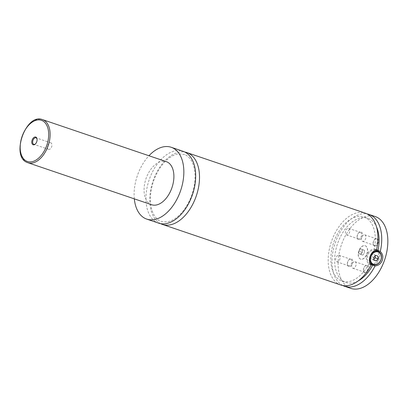 <?xml version="1.0" encoding="UTF-8"?>
<svg xmlns="http://www.w3.org/2000/svg" width="408" height="408" viewBox="0 0 408 408"><rect width="100%" height="100%" fill="white"/><g stroke="black" fill="none" stroke-linecap="round" stroke-linejoin="round"><path stroke-width="0.31" stroke-dasharray="2.04 1.53" d="M158.62 223.135A37.939 22.884 108.8 0 1 157.911 222.87A37.939 22.884 108.8 0 1 149.354 179.26A37.939 22.884 108.8 0 1 183.014 151.286M160.579 223.645A37.939 22.884 108.8 0 1 152.969 181.152A37.939 22.884 108.8 0 1 184.875 152.077M360.57 259.111A7.084 4.274 108.8 0 1 358.974 250.971A7.084 4.274 108.8 0 1 365.257 245.749A7.084 4.274 108.8 0 1 365.39 245.8A7.084 4.274 108.8 0 1 366.986 253.939A7.084 4.274 108.8 0 1 360.703 259.162A7.084 4.274 108.8 0 1 360.57 259.111M365.236 245.749A7.084 4.274 108.8 0 1 366.833 253.888A7.084 4.274 108.8 0 1 360.55 259.111A7.084 4.274 108.8 0 1 360.417 259.06A7.084 4.274 108.8 0 1 358.821 250.92A7.084 4.274 108.8 0 1 365.104 245.698A7.084 4.274 108.8 0 1 365.236 245.749M375.559 250.385A7.084 5.646 111.9 0 0 367.746 255.204A7.084 5.646 111.9 0 0 370.316 263.537M370.449 263.594A7.084 5.646 111.9 0 0 378.44 258.84A7.084 5.646 111.9 0 0 375.732 250.451M371.163 264.833A8.094 6.452 -68.1 0 1 370.071 264.532A8.094 6.452 -68.1 0 1 366.981 254.949A8.094 6.452 -68.1 0 1 376.11 249.512A8.094 6.452 -68.1 0 1 376.584 249.732L374.151 249.288L376.477 250.221M378.65 251.644A8.094 6.452 -68.1 0 1 379.205 259.095A8.094 6.452 -68.1 0 1 373.381 264.751M371.244 264.675L368.924 263.741L371.132 264.889M35.506 143.851A3.437 2.076 -71.2 0 0 35.675 143.703A3.437 2.076 -71.2 0 0 37.118 139.439A3.437 2.076 -71.2 0 0 37.077 139.225M48.542 149.328A3.437 2.076 -71.2 0 0 48.608 149.348A3.437 2.076 -71.2 0 0 51.658 146.814A3.437 2.076 -71.2 0 0 50.883 142.861A3.437 2.076 -71.2 0 0 50.822 142.836A3.437 2.076 -71.2 0 0 47.767 145.37A3.437 2.076 -71.2 0 0 48.542 149.328M358.448 239.613A4.07 2.458 108.8 0 1 357.219 237.711A4.07 2.458 108.8 0 1 358.928 232.662A4.07 2.458 108.8 0 1 361.218 231.958A4.07 2.458 108.8 0 1 362.115 236.701A4.07 2.458 108.8 0 1 358.448 239.613M360.524 232.387A3.437 2.076 108.8 0 1 361.299 236.344A3.437 2.076 108.8 0 1 358.25 238.879A3.437 2.076 108.8 0 1 358.183 238.853A3.437 2.076 108.8 0 1 357.148 237.247A3.437 2.076 108.8 0 1 358.591 232.988A3.437 2.076 108.8 0 1 360.463 232.366A3.437 2.076 108.8 0 1 360.524 232.387M348.779 228.398A3.437 2.076 108.8 0 1 349.554 232.356A3.437 2.076 108.8 0 1 346.499 234.891A3.437 2.076 108.8 0 1 346.438 234.865A3.437 2.076 108.8 0 1 345.663 230.913A3.437 2.076 108.8 0 1 348.713 228.378A3.437 2.076 108.8 0 1 348.779 228.398M374.478 246.055A4.07 2.458 108.8 0 1 373.249 244.152A4.07 2.458 108.8 0 1 374.962 239.108A4.07 2.458 108.8 0 1 377.247 238.399A4.07 2.458 108.8 0 1 378.145 243.148A4.07 2.458 108.8 0 1 374.478 246.055M376.553 238.833A3.437 2.076 108.8 0 1 377.334 242.786A3.437 2.076 108.8 0 1 374.279 245.325A3.437 2.076 108.8 0 1 374.213 245.3A3.437 2.076 108.8 0 1 373.177 243.693A3.437 2.076 108.8 0 1 374.62 239.43A3.437 2.076 108.8 0 1 376.492 238.808A3.437 2.076 108.8 0 1 376.553 238.833M364.808 234.845A3.437 2.076 108.8 0 1 365.583 238.797A3.437 2.076 108.8 0 1 362.534 241.337A3.437 2.076 108.8 0 1 362.467 241.312A3.437 2.076 108.8 0 1 361.692 237.359A3.437 2.076 108.8 0 1 364.742 234.819A3.437 2.076 108.8 0 1 364.808 234.845M364.742 272.952A4.07 2.458 108.8 0 1 363.513 271.05A4.07 2.458 108.8 0 1 365.221 266.006A4.07 2.458 108.8 0 1 367.511 265.297A4.07 2.458 108.8 0 1 368.409 270.04A4.07 2.458 108.8 0 1 364.742 272.952M366.817 265.73A3.437 2.076 108.8 0 1 367.593 269.683A3.437 2.076 108.8 0 1 364.543 272.218A3.437 2.076 108.8 0 1 364.477 272.197A3.437 2.076 108.8 0 1 363.441 270.591A3.437 2.076 108.8 0 1 364.885 266.327A3.437 2.076 108.8 0 1 366.756 265.705A3.437 2.076 108.8 0 1 366.817 265.73M355.072 261.742A3.437 2.076 108.8 0 1 355.847 265.695A3.437 2.076 108.8 0 1 352.798 268.229A3.437 2.076 108.8 0 1 352.731 268.209A3.437 2.076 108.8 0 1 351.956 264.251A3.437 2.076 108.8 0 1 355.006 261.717A3.437 2.076 108.8 0 1 355.072 261.742M348.713 266.506A4.07 2.458 108.8 0 1 347.478 264.608A4.07 2.458 108.8 0 1 349.192 259.559A4.07 2.458 108.8 0 1 351.482 258.851A4.07 2.458 108.8 0 1 352.379 263.599A4.07 2.458 108.8 0 1 348.713 266.506M350.788 259.284A3.437 2.076 108.8 0 1 351.563 263.242A3.437 2.076 108.8 0 1 348.514 265.776A3.437 2.076 108.8 0 1 348.447 265.751A3.437 2.076 108.8 0 1 347.407 264.144A3.437 2.076 108.8 0 1 348.855 259.881A3.437 2.076 108.8 0 1 350.722 259.264A3.437 2.076 108.8 0 1 350.788 259.284M339.043 255.296A3.437 2.076 108.8 0 1 339.818 259.248A3.437 2.076 108.8 0 1 336.763 261.788A3.437 2.076 108.8 0 1 336.702 261.763A3.437 2.076 108.8 0 1 335.927 257.81A3.437 2.076 108.8 0 1 338.977 255.27A3.437 2.076 108.8 0 1 339.043 255.296M151.659 204.745A22.761 13.729 108.8 0 1 151.23 204.587A22.761 13.729 108.8 0 1 146.095 178.418A22.761 13.729 108.8 0 1 166.291 161.634M134.319 198.859A37.939 22.884 108.8 0 1 148.956 155.749M340.848 285.008A37.939 22.884 108.8 0 1 331.378 241.725A37.939 22.884 108.8 0 1 365.242 213.16M368.924 263.741A33.89 20.446 108.8 0 1 342.149 281.173A33.89 20.446 108.8 0 1 333.688 242.51A33.89 20.446 108.8 0 1 363.941 216.99A33.89 20.446 108.8 0 1 374.151 249.288M358.214 280.903A33.89 20.446 108.8 0 1 345.969 282.474A33.89 20.446 108.8 0 1 337.508 243.806A33.89 20.446 108.8 0 1 367.761 218.285A33.89 20.446 108.8 0 1 376.523 226.986M350.783 288.38A37.939 22.884 108.8 0 1 350.069 288.114A37.939 22.884 108.8 0 1 341.516 244.504A37.939 22.884 108.8 0 1 375.176 216.531M342.807 285.513A37.939 22.884 108.8 0 1 335.197 243.02A37.939 22.884 108.8 0 1 367.108 213.945M373.723 257.412L370.887 256.275L371.127 259.024L373.335 259.774L373.881 259.218M373.963 260.166L371.127 259.024M373.952 260.024L373.335 259.774M375.141 255.964L375.054 255.02L372.851 254.271L370.887 256.275M377.89 256.158L375.054 255.02M375.686 255.408L372.851 254.271M364.507 250.354L364.461 253.062L362.783 255.107L361.146 254.449L361.192 251.746L362.87 249.696L364.507 250.354L362.212 249.574L362.171 252.282L364.461 253.062M362.171 252.282L360.494 254.332L358.856 253.674L358.897 250.966L360.575 248.916L362.212 249.574M360.575 248.916L362.87 249.696M358.897 250.966L361.192 251.746M358.856 253.674L361.146 254.449M360.494 254.332L362.783 255.107M27.453 162.562A22.761 13.729 108.8 0 1 22.318 136.394A22.761 13.729 108.8 0 1 42.514 119.61M184.691 154.545L178.796 153.811C175.634 154.163 172.344 155.621 168.922 158.177C161.899 163.7 156.611 171.819 153.056 182.529C150.073 192.367 149.598 201.221 151.638 209.09C152.811 213.256 154.566 216.444 156.896 218.652C159.191 221.478 163.18 222.426 168.861 221.488C174.089 220.05 179.112 216.204 183.931 209.941C189.837 201.858 193.443 192.632 194.744 182.274C195.641 173.288 194.504 166.061 191.321 160.589C189.501 157.59 187.292 155.576 184.691 154.545M376.416 249.635L376.11 249.512M370.377 264.654L370.071 264.532M37.118 139.439L37.046 138.98M35.675 143.703L35.333 144.024M50.822 142.836L36.016 137.812M48.608 149.348L33.803 144.325M357.148 237.247L357.219 237.711M358.591 232.988L358.928 232.662M346.499 234.891L358.25 238.879M348.713 228.378L360.463 232.366M373.177 243.693L373.249 244.152M374.62 239.43L374.962 239.108M362.534 241.337L374.279 245.325M364.742 234.819L376.492 238.808M363.441 270.591L363.513 271.05M364.885 266.327L365.221 266.006M352.798 268.229L364.543 272.218M355.006 261.717L366.756 265.705M347.407 264.144L347.478 264.608M348.855 259.881L349.192 259.559M336.763 261.788L348.514 265.776M338.977 255.27L350.722 259.264M342.149 281.173L345.969 282.474M363.941 216.99L367.761 218.285"/><path stroke-width="0.61" d="M148.956 155.749A37.939 22.884 108.8 0 1 171.171 147.268L183.014 151.286A37.939 22.884 108.8 0 1 183.727 151.552A37.939 22.884 108.8 0 1 192.28 195.162A37.939 22.884 108.8 0 1 158.62 223.135L146.778 219.111A37.939 22.884 108.8 0 1 146.064 218.851A37.939 22.884 108.8 0 1 134.319 198.859M184.875 152.077A37.939 22.884 108.8 0 1 186.833 152.582A37.939 22.884 108.8 0 1 187.547 152.847A37.939 22.884 108.8 0 1 196.1 196.462A37.939 22.884 108.8 0 1 162.44 224.431A37.939 22.884 108.8 0 1 160.579 223.645M370.296 256.229A7.084 5.646 -68.1 0 1 378.282 251.476A7.084 5.646 -68.1 0 1 380.99 259.865A7.084 5.646 -68.1 0 1 373.004 264.619A7.084 5.646 -68.1 0 1 370.296 256.229M370.959 256.474A6.574 5.243 111.9 0 0 373.687 264.343A6.574 5.243 111.9 0 0 380.894 259.845A6.574 5.243 111.9 0 0 378.165 251.981A6.574 5.243 111.9 0 0 370.959 256.474M370.316 263.537A7.084 5.646 111.9 0 0 370.449 263.594L373.004 264.619M378.282 251.476L375.732 250.451A7.084 5.646 111.9 0 0 375.559 250.385M371.132 264.889L372.744 265.042L375.064 265.975C378.395 265.674 380.817 263.798 382.322 260.35C383.372 256.739 382.699 253.796 380.297 251.522L376.589 249.711A8.094 6.452 -68.1 0 1 378.65 251.644M373.381 264.751A8.094 6.452 -68.1 0 1 371.163 264.833M162.44 224.431L340.848 285.008A37.939 22.884 108.8 0 0 371.244 264.675C366.945 261.191 370.852 250.405 376.477 250.221A37.939 22.884 108.8 0 0 365.956 213.42A37.939 22.884 108.8 0 0 365.242 213.16L186.833 152.582M35.817 137.078A4.07 2.458 -71.2 0 0 32.15 139.99A4.07 2.458 -71.2 0 0 33.048 144.733A4.07 2.458 -71.2 0 0 35.333 144.024A4.07 2.458 -71.2 0 0 37.046 138.98A4.07 2.458 -71.2 0 0 35.817 137.078M37.077 139.225A3.437 2.076 -71.2 0 0 36.083 137.833A3.437 2.076 -71.2 0 0 36.016 137.812A3.437 2.076 -71.2 0 0 32.966 140.347A3.437 2.076 -71.2 0 0 33.742 144.299A3.437 2.076 -71.2 0 0 33.803 144.325A3.437 2.076 -71.2 0 0 35.506 143.851M42.514 119.61C25.775 112.792 10.333 156.861 27.418 162.547L27.877 162.721A22.761 13.729 108.8 0 0 48.078 145.936A22.761 13.729 108.8 0 0 42.942 119.768A22.761 13.729 108.8 0 0 42.514 119.61L166.291 161.634A22.761 13.729 108.8 0 1 166.719 161.792A22.761 13.729 108.8 0 1 171.855 187.96A22.761 13.729 108.8 0 1 151.659 204.745L27.877 162.721A22.761 13.729 108.8 0 1 27.453 162.562M171.171 147.268A37.939 22.884 108.8 0 1 171.885 147.528A37.939 22.884 108.8 0 1 180.438 191.143A37.939 22.884 108.8 0 1 146.778 219.111M372.744 265.042A33.89 20.446 108.8 0 1 358.214 280.903M376.523 226.986A33.89 20.446 108.8 0 1 377.976 250.589M367.108 213.945A37.939 22.884 108.8 0 1 369.061 214.455L375.176 216.531A37.939 22.884 108.8 0 1 375.89 216.796A37.939 22.884 108.8 0 1 384.443 260.406A37.939 22.884 108.8 0 1 350.783 288.38L344.668 286.304A37.939 22.884 108.8 0 1 342.807 285.513M369.061 214.455A37.939 22.884 108.8 0 1 369.775 214.72A37.939 22.884 108.8 0 1 380.297 251.522M375.064 265.975A37.939 22.884 108.8 0 1 344.668 286.304M373.963 260.166L376.171 260.911L378.134 258.912L377.89 256.158L375.686 255.408L373.723 257.412L373.963 260.166M376.171 260.911L373.952 260.024M373.881 259.218L375.299 257.769L375.141 255.964M378.134 258.912L375.299 257.769M41.835 120.462A21.752 13.122 -71.2 0 0 22.246 136.007A21.752 13.122 -71.2 0 0 27.03 161.349A21.752 13.122 -71.2 0 0 46.619 145.804A21.752 13.122 -71.2 0 0 41.835 120.462"/></g></svg>
